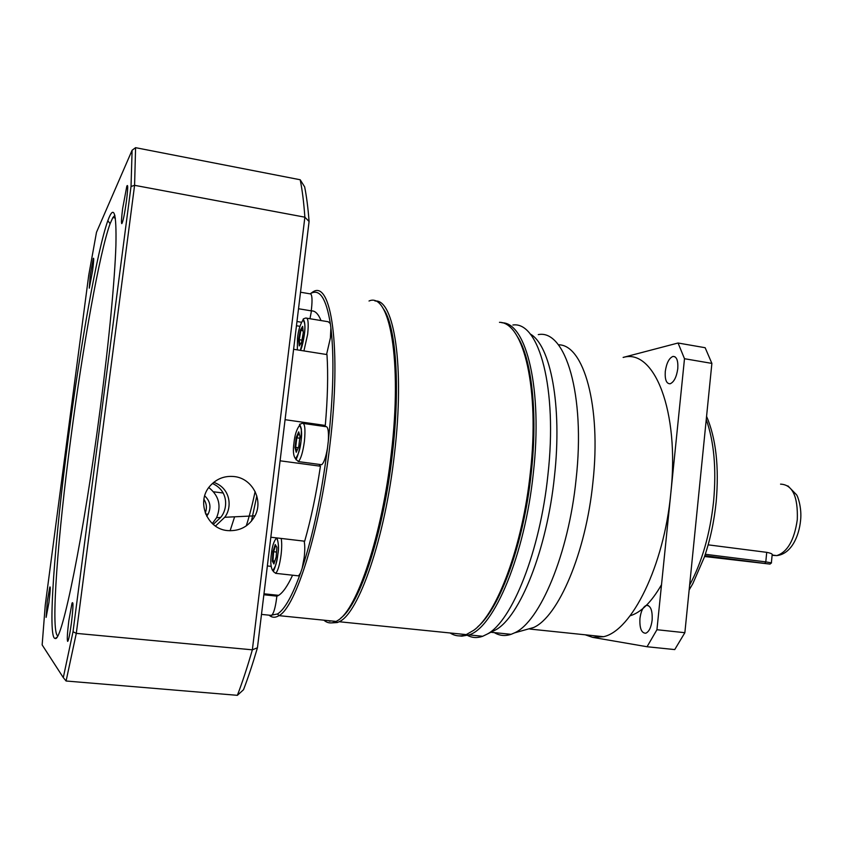 <?xml version="1.0" encoding="UTF-8"?>
<svg xmlns="http://www.w3.org/2000/svg" width="843" height="843" viewBox="0 0 843 843"><rect width="100%" height="100%" fill="white"/><g stroke="black" fill="none" stroke-linecap="round" stroke-linejoin="round"><path stroke-width="1.26" d="M531.248 472.912C537.992 412.554 531.564 357.695 517.191 336.325C531.564 357.695 537.992 412.554 531.248 472.912C524.009 542.47 500.141 608.088 477.633 626.907C500.141 608.088 524.009 542.47 531.248 472.912M459.309 635.896L461.838 636.17L469.035 634.895C494.082 627.698 524.947 554.768 533.334 473.071C542.892 389.076 526.338 322.374 501.933 322.774M467.517 635.401C472.217 637.909 477.286 638.193 482.702 636.275L487.496 633.947C512.122 620.817 540.121 551.08 547.897 475.094C557.739 388.423 538.972 321.046 512.881 325.008M491.406 631.997L495.652 629.89C519.794 617.002 546.981 549.699 554.452 476.464C562.397 405.557 550.479 344.892 530.131 333.944M494.304 632.608C499.467 635.748 505.073 636.317 511.09 634.326L514.578 632.851C539.815 621.86 568.593 554.009 576.075 479.477C585.632 394.65 565.347 329.076 538.277 334.618M524.378 630.111L533.577 627.529C558.256 616.855 585.906 552.766 592.892 482.491C601.459 405.789 583.525 344.239 558.361 344.808M585.253 634.811L592.597 637.35L603.525 636.707C631.67 630.806 663.957 566.148 670.807 493.313C679.827 410.847 654.063 348.085 623.198 357.443M677.783 368.686C676.539 377.106 673.989 382.132 670.111 383.786C666.402 383.776 664.8 379.687 665.275 371.51C666.497 363.122 669.068 358.096 672.967 356.42C676.634 356.41 678.246 360.498 677.783 368.686M652.145 620.1C651.154 627.413 649.026 631.797 645.749 633.23C641.428 633.156 639.489 628.235 639.942 618.488C640.922 611.186 643.061 606.823 646.36 605.369C650.638 605.411 652.566 610.321 652.145 620.1M455.241 633.493L463.703 634.347L455.241 633.493M592.597 637.35L647.055 646.739L656.939 629.721L684.495 358.718L678.057 343.006L623.125 357.421M684.495 358.718L711.882 363.396L705.148 347.716L678.057 343.006M711.882 363.396L684.864 632.703L656.939 629.721M647.055 646.739L674.737 649.584L684.864 632.703M630.121 615.78C641.017 612.503 651.481 602.144 661.523 584.684M708.162 544.841L766.719 552.344C771.018 553.187 772.831 554.072 772.135 555.01L776.73 555.611C787.51 552.081 794.369 540.078 797.299 519.604C798.058 496.443 792.473 484.63 780.544 484.135M705.296 554.283L765.792 561.891L771.514 562.882L770.017 564.083M704.832 555.685L769.996 564.093L704.558 556.506M375.04 301.035C394.113 298.633 404.903 366.442 394.471 453.745C385.125 537.939 358.665 613.736 339.139 621.734L337.358 622.534L331.225 622.924M450.13 632.977C455.062 636.191 460.426 636.739 466.232 634.61L473.734 630.29C497.064 613.862 522.755 545.737 530.331 472.649C539.878 388.971 523.629 322.353 499.477 322.321M330.013 621.291L328.18 620.627M369.023 301.004C389.645 291.646 402.417 360.53 391.289 453.302C382.195 534.852 357.095 609.32 337.906 620.385L336.167 621.439C331.636 623.767 327.537 623.356 323.881 620.185M383.038 308.38C395.788 324.608 400.583 384.682 392.427 453.597C383.66 532.154 359.771 604.663 340.888 617.972M311.204 310.856L311.51 308.601C312.458 299.56 312.079 294.597 310.382 293.691L312.437 292.215C331.183 278.401 341.794 347.896 329.929 444.767C320.119 530.121 295.83 607.266 278.98 615.643L278.949 615.664C275.282 617.908 271.994 617.75 269.065 615.169M270.635 615.327L277.547 613.967C284.713 609.384 292.373 595.727 300.54 572.987L302.152 568.308C313.006 535.305 321.446 495.231 327.484 448.097L328.306 441.163C333.428 394.366 334.281 356.547 330.888 327.706L330.34 323.638C326.262 298.548 319.729 288.496 310.751 293.469M303.554 423.481L325.419 426.611C327.927 425.936 328.886 430.784 328.306 441.163M304.154 541.143C304.955 545.021 304.966 550.468 304.186 557.497L302.152 568.308M276.831 596.127L276.557 598.635C275.303 607.908 273.648 613.514 271.604 615.432L271.562 615.453M307.031 318.243L328.254 321.752L330.34 323.638M330.888 327.706L330.403 337.917L326.568 354.513M255.134 491.564C252.32 504.788 249.37 516.243 246.261 525.906C249.37 516.243 252.32 504.788 255.134 491.564M223.247 493.018L213.542 491.796M212.404 483.482C229.391 491.037 227.536 509.804 220.603 517.476L213.258 524.388M204.691 495.874C210.244 501.111 211.393 507.18 208.137 514.082L206.693 516.19M203.922 499.341C206.693 503.64 207.136 508.181 205.249 512.944M327.484 448.097C325.883 457.296 323.944 462.839 321.668 464.725L320.192 464.535M300.54 572.987L298.57 575.864L297.21 575.716M309.961 318.728L311.457 310.898C315.156 310.698 318.338 313.912 321.014 320.551M293.596 349.287L326.979 354.576C328.243 374.397 327.685 398.012 325.293 425.441L324.386 426.463M319.149 464.388L320.435 466.221C316.22 494.219 310.972 519.214 304.681 541.206L270.835 537.223M292.584 575.2C287.642 585.885 282.995 592.597 278.654 595.337L277.084 596.159L277.168 595.179M296.451 325.746L299.887 326.304M311.457 310.898L298.517 308.738M263.859 594.758L277.084 596.159M271.003 566.348L267.347 565.938M320.435 466.221L280.087 460.805M285.071 419.688L325.293 425.441M296.199 437.464L298.696 431.858L299.982 436.432L298.738 446.706L296.23 452.269L294.976 447.612L296.199 437.464L296.82 437.833L299.002 432.933M275.229 544.546L276.841 547.255L276.177 557.023L273.912 563.988L272.321 561.175L272.984 551.501L275.229 544.546M298.58 339.855L300.266 330.119L302.626 326.357L303.301 332.427L301.594 342.258L299.233 345.936L298.58 339.855L299.254 339.708L300.835 330.582L302.763 327.527M294.976 447.612L295.672 447.348L296.82 437.833L299.76 438.234M296.715 451.195L295.672 447.348L298.285 447.707M272.984 551.501L273.617 551.733L275.693 545.316M272.321 561.175L272.995 560.806L273.617 551.733L276.515 552.06M274.238 562.987L272.995 560.806L274.881 561.016M300.266 330.119L303.143 330.951M299.823 345.019L299.254 339.708L301.963 340.14M212.331 523.566L216.588 517.665C221.519 505.684 218.917 495.652 208.79 487.539M215.46 526.053L224.712 517.275C232.478 507.444 230.634 487.96 213.701 482.365M227.568 530.595C239.802 531.375 248.948 526.453 254.997 515.832C263.627 499.994 252.247 478.318 234.238 476.558C224.533 475.6 216.419 478.782 209.907 486.105C195.955 501.511 206.946 529.046 227.568 530.595M230.107 530.774L234.607 516.801M100.233 408.581C83.942 534.884 61.887 642.334 55.28 638.467C47.124 639.51 54.806 539.509 68.367 437.622C80.401 345.809 97.282 250.023 107.83 220.708C113.91 204.006 116.597 212.183 115.912 245.239C114.838 279.244 109.042 340.962 100.233 408.581M114.89 215.408L112.836 217.578L110.127 223.648C99.579 252.384 82.772 347.021 70.886 437.802C57.935 535.337 50.527 631.007 57.64 635.885M126.524 200.423C124.606 214.09 123.025 221.835 121.792 223.648C121.181 222.963 121.476 217.894 122.657 208.421L126.808 186.229C128.083 183.595 127.988 188.326 126.524 200.423M92.614 270.603L89.284 288.18L90.212 275.577L93.257 258.506C94.005 257.104 93.794 261.14 92.614 270.603M48.894 602.692L46.123 617.361L47.303 601.259L49.8 587.107C50.622 585.864 50.327 591.059 48.894 602.692M71.423 622.924C69.885 634.126 68.641 640.29 67.682 641.397C66.913 640.111 67.303 633.177 68.841 620.606L72.013 603.198C73.467 600.69 73.267 607.266 71.423 622.924M309.086 221.488C308.043 207.884 306.567 196.345 304.65 186.872L300.192 179.759C302.258 189.833 303.807 202.309 304.871 217.178L309.086 221.488L257.442 647.772C252.752 663.747 248.116 677.73 243.511 689.732L237.368 695.327C242.31 682.472 247.305 667.308 252.352 649.827L257.442 647.772M256.809 495.905L251.425 521.206M304.871 217.178L252.352 649.827L76.291 633.367L134.585 185.323L304.871 217.178M300.192 179.759L135.586 147.673L134.585 185.323L131.023 186.482L73.014 631.744L76.291 633.367L66.091 681.007L237.368 695.327M73.014 631.744L63.299 677.603L42.15 644.916L45.28 604.884L88.736 275.208L96.492 232.299L132.109 150.233L135.586 147.673M132.109 150.233L131.023 186.482M63.299 677.603L66.091 681.007M689.637 585.084C702.071 561.902 710.048 533.998 713.589 501.406C716.518 468.877 714.063 441.606 706.244 419.572M772.104 555.326L776.73 555.611C791.198 554.03 799.006 536.485 800.587 520.394M764.959 563.229L765.792 561.891L766.719 552.344M301.046 441.11C300.266 448.971 298.401 454.82 295.471 458.645C293.353 455.947 292.848 450.72 293.965 442.986C294.702 435.346 296.536 429.519 299.455 425.494C301.636 427.959 302.163 433.165 301.046 441.11L301.383 429.161C299.665 422.143 297.958 425.494 302.184 423.291C304.85 422.838 305.587 428.855 304.407 441.332C302.879 452.333 300.846 459.077 298.306 461.585C293.838 455.968 296.167 467.802 301.056 441.11M281.193 538.445C281.91 542.323 281.868 547.802 281.067 554.863C279.697 564.968 277.884 571.122 275.64 573.335C270.845 568.92 274.27 576.96 277.832 554.504C277.041 562.281 275.303 567.613 272.605 570.521C270.708 567.033 270.308 561.522 271.393 553.988C272.131 546.433 273.849 541.101 276.536 537.992C278.485 541.259 278.907 546.759 277.821 554.504C278.98 548.856 278.675 543.335 276.936 537.939M297.316 349.877L297.516 338.138C298.222 330.856 300.003 324.892 302.848 320.256C304.976 321.826 305.503 326.452 304.418 334.134L300.371 350.361M300.435 350.372C301.805 348.022 303.132 342.606 304.428 334.134C305.271 326.336 304.955 321.573 303.48 319.834C302.511 319.297 303.28 318.696 305.798 318.032C308.159 317.6 308.78 322.995 307.663 334.228L303.923 350.92M689.153 589.963L692.809 583.672L704.263 557.349C710.175 540.036 714.137 521.606 716.15 502.059M469.035 634.895L482.702 636.275M495.652 629.89L487.496 633.947M490.889 632.261L511.09 634.326M533.577 627.529L514.578 632.851M603.525 636.707L529.899 629.057M674.969 356.768L672.967 356.42M648.446 605.601L646.36 605.369M706.571 416.347C716.002 438.381 719.205 466.906 716.171 501.922M787.91 485.895L796.477 494.704C797.731 495.895 801.967 507.907 800.597 520.247M771.387 562.776L772.135 555.01M310.076 293.849L300.508 292.215M205.766 514.241L208.137 514.082M339.139 621.734L466.232 634.61M336.368 621.323L337.358 622.534M336.167 621.439L278.98 615.643M277.547 613.967L278.949 615.664M321.668 464.725L298.306 461.585M298.57 575.864L275.64 573.335M271.604 615.432L261.478 614.399M278.654 595.337L263.975 593.788M301.404 322.237L296.968 321.51M220.603 517.476L216.588 517.665M254.997 515.832L224.712 517.275M56.713 637.34L55.28 638.467M110.127 223.648L107.83 220.708M127.715 187.378L126.808 186.229M93.71 259.086L93.257 258.506M50.274 587.666L49.8 587.107M72.993 604.305L72.013 603.198M112.836 217.578L115.365 218.031"/></g></svg>
